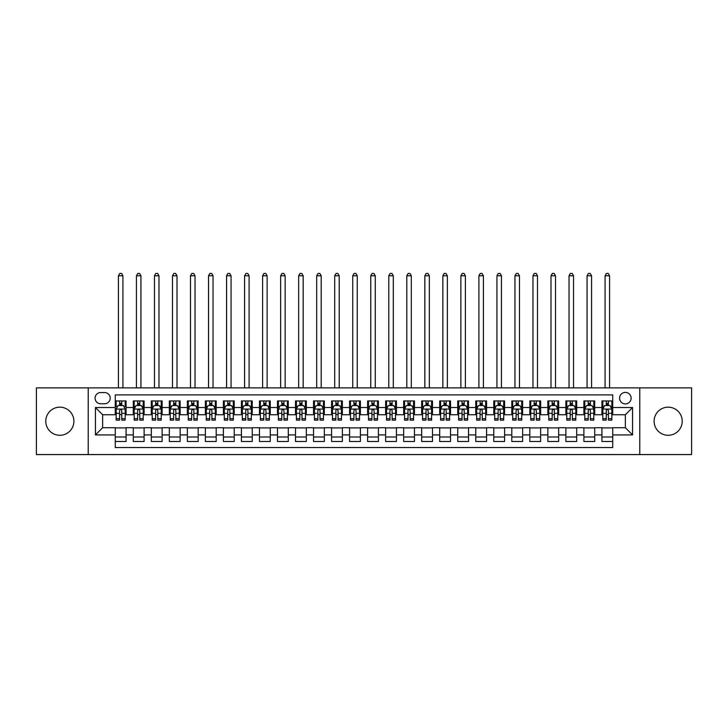 <?xml version="1.0" encoding="UTF-8"?>
<svg xmlns="http://www.w3.org/2000/svg" width="728" height="728" viewBox="0 0 728 728"><rect width="100%" height="100%" fill="white"/><g stroke="black" fill="none" stroke-linecap="round" stroke-linejoin="round"><path stroke-width="1.09" d="M668.168 407.17A14.059 14.059 0 0 0 654.108 421.23A14.059 14.059 0 0 0 668.168 435.289A14.059 14.059 0 0 0 682.227 421.23A14.059 14.059 0 0 0 668.168 407.17M59.833 407.17A14.059 14.059 0 0 0 45.773 421.23A14.059 14.059 0 0 0 59.833 435.289A14.059 14.059 0 0 0 73.892 421.23A14.059 14.059 0 0 0 59.833 407.17M625.361 392.392A5.769 5.769 0 0 0 619.592 398.161A5.769 5.769 0 0 0 625.361 403.922A5.769 5.769 0 0 0 631.13 398.161A5.769 5.769 0 0 0 625.361 392.392M639.775 454.572L691.6 454.572L691.6 387.878L639.775 387.878L639.775 454.572L88.225 454.572L88.225 387.878L36.4 387.878L36.4 454.572L88.225 454.572M612.739 400.955L601.929 400.955L601.929 407.525L594.721 407.525L594.721 414.742L601.929 414.742L601.929 407.525M594.721 407.525L594.721 400.955L583.902 400.955L583.902 407.525L576.694 407.525L576.694 414.742L583.902 414.742L583.902 407.525M576.694 407.525L576.694 400.955L565.874 400.955L565.874 407.525L558.667 407.525L558.667 414.742L565.874 414.742L565.874 407.525M558.667 407.525L558.667 400.955L547.856 400.955L547.856 407.525L540.64 407.525L540.64 414.742L547.856 414.742L547.856 407.525M540.64 407.525L540.64 400.955L529.829 400.955L529.829 407.525L522.622 407.525L522.622 414.742L529.829 414.742L529.829 407.525M522.622 407.525L522.622 400.955L511.802 400.955L511.802 407.525L504.595 407.525L504.595 414.742L511.802 414.742L511.802 407.525M504.595 407.525L504.595 400.955L493.775 400.955L493.775 407.525L486.568 407.525L486.568 414.742L493.775 414.742L493.775 407.525M486.568 407.525L486.568 400.955L475.757 400.955L475.757 407.525L468.541 407.525L468.541 414.742L475.757 414.742L475.757 407.525M468.541 407.525L468.541 400.955L457.73 400.955L457.73 407.525L450.523 407.525L450.523 414.742L457.73 414.742L457.73 407.525M450.523 407.525L450.523 400.955L439.703 400.955L439.703 407.525L432.496 407.525L432.496 414.742L439.703 414.742L439.703 407.525M432.496 407.525L432.496 400.955L421.676 400.955L421.676 407.525L414.469 407.525L414.469 414.742L421.676 414.742L421.676 407.525M414.469 407.525L414.469 400.955L403.658 400.955L403.658 407.525L396.442 407.525L396.442 414.742L403.658 414.742L403.658 407.525M396.442 407.525L396.442 400.955L385.631 400.955L385.631 407.525L378.424 407.525L378.424 414.742L385.631 414.742L385.631 407.525M378.424 407.525L378.424 400.955L367.604 400.955L367.604 407.525L360.396 407.525L360.396 414.742L367.604 414.742L367.604 407.525M360.396 407.525L360.396 400.955L349.577 400.955L349.577 407.525L342.369 407.525L342.369 414.742L349.577 414.742L349.577 407.525M342.369 407.525L342.369 400.955L331.559 400.955L331.559 407.525L324.342 407.525L324.342 414.742L331.559 414.742L331.559 407.525M324.342 407.525L324.342 400.955L313.531 400.955L313.531 407.525L306.324 407.525L306.324 414.742L313.531 414.742L313.531 407.525M306.324 407.525L306.324 400.955L295.504 400.955L295.504 407.525L288.297 407.525L288.297 414.742L295.504 414.742L295.504 407.525M288.297 407.525L288.297 400.955L277.477 400.955L277.477 407.525L270.27 407.525L270.27 414.742L277.477 414.742L277.477 407.525M270.27 407.525L270.27 400.955L259.459 400.955L259.459 407.525L252.243 407.525L252.243 414.742L259.459 414.742L259.459 407.525M252.243 407.525L252.243 400.955L241.432 400.955L241.432 407.525L234.225 407.525L234.225 414.742L241.432 414.742L241.432 407.525M234.225 407.525L234.225 400.955L223.405 400.955L223.405 407.525L216.198 407.525L216.198 414.742L223.405 414.742L223.405 407.525M216.198 407.525L216.198 400.955L205.378 400.955L205.378 407.525L198.171 407.525L198.171 414.742L205.378 414.742L205.378 407.525M198.171 407.525L198.171 400.955L187.36 400.955L187.36 407.525L180.144 407.525L180.144 414.742L187.36 414.742L187.36 407.525M180.144 407.525L180.144 400.955L169.333 400.955L169.333 407.525L162.126 407.525L162.126 414.742L169.333 414.742L169.333 407.525M162.126 407.525L162.126 400.955L151.306 400.955L151.306 407.525L144.099 407.525L144.099 414.742L151.306 414.742L151.306 407.525M144.099 407.525L144.099 400.955L133.279 400.955L133.279 414.742L126.071 414.742L126.071 400.955L115.261 400.955M115.261 441.505L126.071 441.505L126.071 427.718L133.279 427.718L133.279 441.505L144.099 441.505L144.099 427.718L151.306 427.718L151.306 434.925L144.099 434.925M151.306 434.925L151.306 441.505L162.126 441.505L162.126 427.718L169.333 427.718L169.333 434.925L162.126 434.925M169.333 434.925L169.333 441.505L180.144 441.505L180.144 427.718L187.36 427.718L187.36 434.925L180.144 434.925M187.36 434.925L187.36 441.505L198.171 441.505L198.171 427.718L205.378 427.718L205.378 434.925L198.171 434.925M205.378 434.925L205.378 441.505L216.198 441.505L216.198 427.718L223.405 427.718L223.405 434.925L216.198 434.925M223.405 434.925L223.405 441.505L234.225 441.505L234.225 427.718L241.432 427.718L241.432 434.925L234.225 434.925M241.432 434.925L241.432 441.505L252.243 441.505L252.243 427.718L259.459 427.718L259.459 434.925L252.243 434.925M259.459 434.925L259.459 441.505L270.27 441.505L270.27 427.718L277.477 427.718L277.477 434.925L270.27 434.925M277.477 434.925L277.477 441.505L288.297 441.505L288.297 427.718L295.504 427.718L295.504 434.925L288.297 434.925M295.504 434.925L295.504 441.505L306.324 441.505L306.324 427.718L313.531 427.718L313.531 434.925L306.324 434.925M313.531 434.925L313.531 441.505L324.342 441.505L324.342 427.718L331.559 427.718L331.559 434.925L324.342 434.925M331.559 434.925L331.559 441.505L342.369 441.505L342.369 427.718L349.577 427.718L349.577 434.925L342.369 434.925M349.577 434.925L349.577 441.505L360.396 441.505L360.396 427.718L367.604 427.718L367.604 434.925L360.396 434.925M367.604 434.925L367.604 441.505L378.424 441.505L378.424 427.718L385.631 427.718L385.631 434.925L378.424 434.925M385.631 434.925L385.631 441.505L396.442 441.505L396.442 427.718L403.658 427.718L403.658 434.925L396.442 434.925M403.658 434.925L403.658 441.505L414.469 441.505L414.469 427.718L421.676 427.718L421.676 434.925L414.469 434.925M421.676 434.925L421.676 441.505L432.496 441.505L432.496 427.718L439.703 427.718L439.703 434.925L432.496 434.925M439.703 434.925L439.703 441.505L450.523 441.505L450.523 427.718L457.73 427.718L457.73 434.925L450.523 434.925M457.73 434.925L457.73 441.505L468.541 441.505L468.541 427.718L475.757 427.718L475.757 434.925L468.541 434.925M475.757 434.925L475.757 441.505L486.568 441.505L486.568 427.718L493.775 427.718L493.775 434.925L486.568 434.925M493.775 434.925L493.775 441.505L504.595 441.505L504.595 427.718L511.802 427.718L511.802 434.925L504.595 434.925M511.802 434.925L511.802 441.505L522.622 441.505L522.622 427.718L529.829 427.718L529.829 434.925L522.622 434.925M529.829 434.925L529.829 441.505L540.64 441.505L540.64 427.718L547.856 427.718L547.856 434.925L540.64 434.925M547.856 434.925L547.856 441.505L558.667 441.505L558.667 427.718L565.874 427.718L565.874 434.925L558.667 434.925M565.874 434.925L565.874 441.505L576.694 441.505L576.694 427.718L583.902 427.718L583.902 434.925L576.694 434.925M583.902 434.925L583.902 441.505L594.721 441.505L594.721 427.718L601.929 427.718L601.929 434.925L594.721 434.925M100.655 403.749L104.623 403.749A5.587 5.587 0 0 0 110.21 398.161A5.587 5.587 0 0 0 104.623 392.565L100.655 392.565A5.587 5.587 0 0 0 95.068 398.161A5.587 5.587 0 0 0 100.655 403.749M639.775 387.878L88.225 387.878M612.739 407.525L612.739 394.913L115.261 394.913L115.261 414.742L102.639 414.742L102.639 427.718L115.261 427.718L115.261 447.547L612.739 447.547L612.739 427.718L625.361 427.718L625.361 414.742L612.739 414.742L612.739 407.525L632.568 407.525L632.568 434.925L612.739 434.925M115.261 434.925L95.432 434.925L95.432 407.525L115.261 407.525M601.929 434.925L601.929 441.505L612.739 441.505M115.261 405.46L116.162 405.46M119.583 405.46L121.749 405.46M125.171 405.46L126.071 405.46M115.261 414.56L116.162 414.56M119.583 414.56L121.749 414.56M125.171 414.56L126.071 414.56M115.261 427.9L126.071 427.9M115.261 437L126.071 437M133.279 414.56L134.189 414.56M137.61 414.56L139.776 414.56M143.198 414.56L144.099 414.56M133.279 405.46L134.189 405.46M137.61 405.46L139.776 405.46M143.198 405.46L144.099 405.46M133.279 427.9L144.099 427.9M133.279 437L144.099 437M151.306 427.9L162.126 427.9M151.306 437L162.126 437M151.306 405.46L152.207 405.46M155.637 405.46L157.794 405.46M161.225 405.46L162.126 405.46M151.306 414.56L152.207 414.56M155.637 414.56L157.794 414.56M161.225 414.56L162.126 414.56M169.333 427.9L180.144 427.9M169.333 437L180.144 437M169.333 405.46L170.234 405.46M173.655 405.46L175.821 405.46M179.243 405.46L180.144 405.46M169.333 414.56L170.234 414.56M173.655 414.56L175.821 414.56M179.243 414.56L180.144 414.56M187.36 427.9L198.171 427.9M187.36 437L198.171 437M187.36 405.46L188.261 405.46M191.682 405.46L193.848 405.46M197.27 405.46L198.171 405.46M187.36 414.56L188.261 414.56M191.682 414.56L193.848 414.56M197.27 414.56L198.171 414.56M205.378 427.9L216.198 427.9M205.378 437L216.198 437M205.378 405.46L206.288 405.46M209.709 405.46L211.875 405.46M215.297 405.46L216.198 405.46M205.378 414.56L206.288 414.56M209.709 414.56L211.875 414.56M215.297 414.56L216.198 414.56M223.405 427.9L234.225 427.9M223.405 437L234.225 437M223.405 405.46L224.306 405.46M227.737 405.46L229.893 405.46M233.324 405.46L234.225 405.46M223.405 414.56L224.306 414.56M227.737 414.56L229.893 414.56M233.324 414.56L234.225 414.56M241.432 427.9L252.243 427.9M241.432 437L252.243 437M241.432 405.46L242.333 405.46M245.755 405.46L247.92 405.46M251.342 405.46L252.243 405.46M241.432 414.56L242.333 414.56M245.755 414.56L247.92 414.56M251.342 414.56L252.243 414.56M259.459 427.9L270.27 427.9M259.459 437L270.27 437M259.459 405.46L260.36 405.46M263.782 405.46L265.947 405.46M269.369 405.46L270.27 405.46M259.459 414.56L260.36 414.56M263.782 414.56L265.947 414.56M269.369 414.56L270.27 414.56M277.477 427.9L288.297 427.9M277.477 437L288.297 437M277.477 405.46L278.378 405.46M281.809 405.46L283.975 405.46M287.396 405.46L288.297 405.46M277.477 414.56L278.378 414.56M281.809 414.56L283.975 414.56M287.396 414.56L288.297 414.56M295.504 427.9L306.324 427.9M295.504 437L306.324 437M295.504 405.46L296.405 405.46M299.836 405.46L301.993 405.46M305.423 405.46L306.324 405.46M295.504 414.56L296.405 414.56M299.836 414.56L301.993 414.56M305.423 414.56L306.324 414.56M313.531 427.9L324.342 427.9M313.531 437L324.342 437M313.531 405.46L314.432 405.46M317.854 405.46L320.02 405.46M323.441 405.46L324.342 405.46M313.531 414.56L314.432 414.56M317.854 414.56L320.02 414.56M323.441 414.56L324.342 414.56M331.559 427.9L342.369 427.9M331.559 437L342.369 437M331.559 405.46L332.459 405.46M335.881 405.46L338.047 405.46M341.468 405.46L342.369 405.46M331.559 414.56L332.459 414.56M335.881 414.56L338.047 414.56M341.468 414.56L342.369 414.56M349.577 427.9L360.396 427.9M349.577 437L360.396 437M349.577 405.46L350.477 405.46M353.908 405.46L356.065 405.46M359.496 405.46L360.396 405.46M349.577 414.56L350.477 414.56M353.908 414.56L356.065 414.56M359.496 414.56L360.396 414.56M367.604 427.9L378.424 427.9M367.604 437L378.424 437M367.604 405.46L368.505 405.46M371.935 405.46L374.092 405.46M377.523 405.46L378.424 405.46M367.604 414.56L368.505 414.56M371.935 414.56L374.092 414.56M377.523 414.56L378.424 414.56M385.631 427.9L396.442 427.9M385.631 437L396.442 437M385.631 405.46L386.532 405.46M389.953 405.46L392.119 405.46M395.541 405.46L396.442 405.46M385.631 414.56L386.532 414.56M389.953 414.56L392.119 414.56M395.541 414.56L396.442 414.56M403.658 427.9L414.469 427.9M403.658 437L414.469 437M403.658 405.46L404.559 405.46M407.98 405.46L410.146 405.46M413.568 405.46L414.469 405.46M403.658 414.56L404.559 414.56M407.98 414.56L410.146 414.56M413.568 414.56L414.469 414.56M421.676 427.9L432.496 427.9M421.676 437L432.496 437M421.676 405.46L422.577 405.46M426.007 405.46L428.164 405.46M431.595 405.46L432.496 405.46M421.676 414.56L422.577 414.56M426.007 414.56L428.164 414.56M431.595 414.56L432.496 414.56M439.703 427.9L450.523 427.9M439.703 437L450.523 437M439.703 405.46L440.604 405.46M444.025 405.46L446.191 405.46M449.622 405.46L450.523 405.46M439.703 414.56L440.604 414.56M444.025 414.56L446.191 414.56M449.622 414.56L450.523 414.56M457.73 427.9L468.541 427.9M457.73 437L468.541 437M457.73 405.46L458.631 405.46M462.053 405.46L464.218 405.46M467.64 405.46L468.541 405.46M457.73 414.56L458.631 414.56M462.053 414.56L464.218 414.56M467.64 414.56L468.541 414.56M475.757 427.9L486.568 427.9M475.757 437L486.568 437M475.757 405.46L476.658 405.46M480.08 405.46L482.245 405.46M485.667 405.46L486.568 405.46M475.757 414.56L476.658 414.56M480.08 414.56L482.245 414.56M485.667 414.56L486.568 414.56M493.775 427.9L504.595 427.9M493.775 437L504.595 437M493.775 405.46L494.676 405.46M498.107 405.46L500.263 405.46M503.694 405.46L504.595 405.46M493.775 414.56L494.676 414.56M498.107 414.56L500.263 414.56M503.694 414.56L504.595 414.56M511.802 427.9L522.622 427.9M511.802 437L522.622 437M511.802 405.46L512.703 405.46M516.125 405.46L518.29 405.46M521.712 405.46L522.622 405.46M511.802 414.56L512.703 414.56M516.125 414.56L518.29 414.56M521.712 414.56L522.622 414.56M529.829 427.9L540.64 427.9M529.829 437L540.64 437M529.829 405.46L530.73 405.46M534.152 405.46L536.318 405.46M539.739 405.46L540.64 405.46M529.829 414.56L530.73 414.56M534.152 414.56L536.318 414.56M539.739 414.56L540.64 414.56M547.856 427.9L558.667 427.9M547.856 437L558.667 437M547.856 405.46L548.757 405.46M552.179 405.46L554.345 405.46M557.766 405.46L558.667 405.46M547.856 414.56L548.757 414.56M552.179 414.56L554.345 414.56M557.766 414.56L558.667 414.56M565.874 427.9L576.694 427.9M565.874 437L576.694 437M565.874 405.46L566.775 405.46M570.206 405.46L572.363 405.46M575.793 405.46L576.694 405.46M565.874 414.56L566.775 414.56M570.206 414.56L572.363 414.56M575.793 414.56L576.694 414.56M583.902 427.9L594.721 427.9M583.902 437L594.721 437M583.902 405.46L584.802 405.46M588.224 405.46L590.39 405.46M593.811 405.46L594.721 405.46M583.902 414.56L584.802 414.56M588.224 414.56L590.39 414.56M593.811 414.56L594.721 414.56M601.929 427.9L612.739 427.9M601.929 437L612.739 437M601.929 405.46L602.83 405.46M606.251 405.46L608.417 405.46M611.839 405.46L612.739 405.46M601.929 414.56L602.83 414.56M606.251 414.56L608.417 414.56M611.839 414.56L612.739 414.56M102.639 414.742L95.432 407.525M102.639 427.718L95.432 434.925M632.568 407.525L625.361 414.742M632.568 434.925L625.361 427.718M121.749 400.955L121.749 405.551L121.749 403.294L119.583 403.294M125.171 418.682L121.749 418.682L121.749 420.147L125.171 420.147L125.171 409.154L123.369 405.551L117.963 405.551L116.162 409.154L116.162 420.147L119.583 420.147L119.583 418.682L116.162 418.682M117.463 406.543L116.162 406.543L116.162 400.955M116.162 406.579L116.162 403.294M125.171 406.579L125.171 403.294M123.869 406.543L125.171 406.543L125.171 400.955M119.583 405.551L119.583 400.955M121.749 418.682L121.749 410.501C121.03 409.118 120.302 409.118 119.583 410.501L119.583 416.589M116.162 413.331L119.583 413.331L119.583 418.682M122.923 387.878L122.923 275.766L118.409 275.766L118.409 387.878M118.409 275.766L119.765 273.428L121.567 273.428L122.923 275.766M139.776 403.294L137.61 403.294M143.198 418.682L139.776 418.682L139.776 420.147L143.198 420.147L143.198 409.154L141.396 405.551L135.99 405.551L134.189 409.154L134.189 420.147L137.61 420.147L137.61 418.682L134.189 418.682M134.189 409.154L134.189 400.955M143.198 409.154L143.198 400.955M137.61 405.551L137.61 400.955M139.776 400.955L139.776 405.551M139.776 418.682L139.776 410.501C139.048 409.118 138.329 409.118 137.61 410.501L137.61 418.682M140.941 387.878L140.941 275.766L136.436 275.766L136.436 387.878M136.436 275.766L137.792 273.428L139.594 273.428L140.941 275.766M157.794 403.294L155.637 403.294M161.225 418.682L157.794 418.682L157.794 420.147L161.225 420.147L161.225 409.154L159.423 405.551L154.008 405.551L152.207 409.154L152.207 420.147L155.637 420.147L155.637 418.682L152.207 418.682M152.207 409.154L152.207 400.955M161.225 409.154L161.225 400.955M155.637 405.551L155.637 400.955M157.794 400.955L157.794 405.551M157.794 418.682L157.794 410.501C157.075 409.118 156.356 409.118 155.637 410.501L155.637 418.682M158.968 387.878L158.968 275.766L154.463 275.766L154.463 387.878M154.463 275.766L155.81 273.428L157.612 273.428L158.968 275.766M175.821 403.294L173.655 403.294M179.243 418.682L175.821 418.682L175.821 420.147L179.243 420.147L179.243 409.154L177.441 405.551L172.036 405.551L170.234 409.154L170.234 420.147L173.655 420.147L173.655 418.682L170.234 418.682M170.234 409.154L170.234 400.955M179.243 409.154L179.243 400.955M173.655 405.551L173.655 400.955M175.821 400.955L175.821 405.551M175.821 418.682L175.821 410.501C175.102 409.118 174.383 409.118 173.655 410.501L173.655 418.682M176.995 387.878L176.995 275.766L172.491 275.766L172.491 387.878M172.491 275.766L173.837 273.428L175.639 273.428L176.995 275.766M193.848 403.294L191.682 403.294M197.27 418.682L193.848 418.682L193.848 420.147L197.27 420.147L197.27 409.154L195.468 405.551L190.063 405.551L188.261 409.154L188.261 420.147L191.682 420.147L191.682 418.682L188.261 418.682M188.261 409.154L188.261 400.955M197.27 409.154L197.27 400.955M191.682 405.551L191.682 400.955M193.848 400.955L193.848 405.551M193.848 418.682L193.848 410.501C193.129 409.118 192.401 409.118 191.682 410.501L191.682 418.682M195.022 387.878L195.022 275.766L190.508 275.766L190.508 387.878M190.508 275.766L191.864 273.428L193.666 273.428L195.022 275.766M211.875 403.294L209.709 403.294M215.297 418.682L211.875 418.682L211.875 420.147L215.297 420.147L215.297 409.154L213.495 405.551L208.09 405.551L206.288 409.154L206.288 420.147L209.709 420.147L209.709 418.682L206.288 418.682M206.288 409.154L206.288 400.955M215.297 409.154L215.297 400.955M209.709 405.551L209.709 400.955M211.875 400.955L211.875 405.551M211.875 418.682L211.875 410.501C211.147 409.118 210.428 409.118 209.709 410.501L209.709 418.682M213.04 387.878L213.04 275.766L208.536 275.766L208.536 387.878M208.536 275.766L209.892 273.428L211.693 273.428L213.04 275.766M229.893 403.294L227.737 403.294M233.324 418.682L229.893 418.682L229.893 420.147L233.324 420.147L233.324 409.154L231.522 405.551L226.108 405.551L224.306 409.154L224.306 420.147L227.737 420.147L227.737 418.682L224.306 418.682M224.306 409.154L224.306 400.955M233.324 409.154L233.324 400.955M227.737 405.551L227.737 400.955M229.893 400.955L229.893 405.551M229.893 418.682L229.893 410.501C229.174 409.118 228.456 409.118 227.737 410.501L227.737 418.682M231.067 387.878L231.067 275.766L226.563 275.766L226.563 387.878M226.563 275.766L227.91 273.428L229.711 273.428L231.067 275.766M247.92 403.294L245.755 403.294M251.342 418.682L247.92 418.682L247.92 420.147L251.342 420.147L251.342 409.154L249.54 405.551L244.135 405.551L242.333 409.154L242.333 420.147L245.755 420.147L245.755 418.682L242.333 418.682M242.333 409.154L242.333 400.955M251.342 409.154L251.342 400.955M245.755 405.551L245.755 400.955M247.92 400.955L247.92 405.551M247.92 418.682L247.92 410.501C247.201 409.118 246.483 409.118 245.755 410.501L245.755 418.682M249.094 387.878L249.094 275.766L244.59 275.766L244.59 387.878M244.59 275.766L245.937 273.428L247.738 273.428L249.094 275.766M265.947 403.294L263.782 403.294M269.369 418.682L265.947 418.682L265.947 420.147L269.369 420.147L269.369 409.154L267.567 405.551L262.162 405.551L260.36 409.154L260.36 420.147L263.782 420.147L263.782 418.682L260.36 418.682M260.36 409.154L260.36 400.955M269.369 409.154L269.369 400.955M263.782 405.551L263.782 400.955M265.947 400.955L265.947 405.551M265.947 418.682L265.947 410.501C265.229 409.118 264.501 409.118 263.782 410.501L263.782 418.682M267.121 387.878L267.121 275.766L262.608 275.766L262.608 387.878M262.608 275.766L263.964 273.428L265.766 273.428L267.121 275.766M283.975 403.294L281.809 403.294M287.396 418.682L283.975 418.682L283.975 420.147L287.396 420.147L287.396 409.154L285.594 405.551L280.189 405.551L278.378 409.154L278.378 420.147L281.809 420.147L281.809 418.682L278.378 418.682M278.378 409.154L278.378 400.955M287.396 409.154L287.396 400.955M281.809 405.551L281.809 400.955M283.975 400.955L283.975 405.551M283.975 418.682L283.975 410.501C283.247 409.118 282.528 409.118 281.809 410.501L281.809 418.682M285.139 387.878L285.139 275.766L280.635 275.766L280.635 387.878M280.635 275.766L281.991 273.428L283.793 273.428L285.139 275.766M301.993 403.294L299.836 403.294M305.423 418.682L301.993 418.682L301.993 420.147L305.423 420.147L305.423 409.154L303.621 405.551L298.207 405.551L296.405 409.154L296.405 420.147L299.836 420.147L299.836 418.682L296.405 418.682M296.405 409.154L296.405 400.955M305.423 409.154L305.423 400.955M299.836 405.551L299.836 400.955M301.993 400.955L301.993 405.551M301.993 418.682L301.993 410.501C301.274 409.118 300.555 409.118 299.836 410.501L299.836 418.682M303.166 387.878L303.166 275.766L298.662 275.766L298.662 387.878M298.662 275.766L300.009 273.428L301.811 273.428L303.166 275.766M320.02 403.294L317.854 403.294M323.441 418.682L320.02 418.682L320.02 420.147L323.441 420.147L323.441 409.154L321.639 405.551L316.234 405.551L314.432 409.154L314.432 420.147L317.854 420.147L317.854 418.682L314.432 418.682M314.432 409.154L314.432 400.955M323.441 409.154L323.441 400.955M317.854 405.551L317.854 400.955M320.02 400.955L320.02 405.551M320.02 418.682L320.02 410.501C319.301 409.118 318.582 409.118 317.854 410.501L317.854 418.682M321.194 387.878L321.194 275.766L316.689 275.766L316.689 387.878M316.689 275.766L318.036 273.428L319.838 273.428L321.194 275.766M338.047 403.294L335.881 403.294M341.468 418.682L338.047 418.682L338.047 420.147L341.468 420.147L341.468 409.154L339.667 405.551L334.261 405.551L332.459 409.154L332.459 420.147L335.881 420.147L335.881 418.682L332.459 418.682M332.459 409.154L332.459 400.955M341.468 409.154L341.468 400.955M335.881 405.551L335.881 400.955M338.047 400.955L338.047 405.551M338.047 418.682L338.047 410.501C337.328 409.118 336.6 409.118 335.881 410.501L335.881 418.682M339.212 387.878L339.212 275.766L334.707 275.766L334.707 387.878M334.707 275.766L336.063 273.428L337.865 273.428L339.212 275.766M356.065 403.294L353.908 403.294M359.496 418.682L356.065 418.682L356.065 420.147L359.496 420.147L359.496 409.154L357.694 405.551L352.288 405.551L350.477 409.154L350.477 420.147L353.908 420.147L353.908 418.682L350.477 418.682M350.477 409.154L350.477 400.955M359.496 409.154L359.496 400.955M353.908 405.551L353.908 400.955M356.065 400.955L356.065 405.551M356.065 418.682L356.065 410.501C355.346 409.118 354.627 409.118 353.908 410.501L353.908 418.682M357.239 387.878L357.239 275.766L352.734 275.766L352.734 387.878M352.734 275.766L354.09 273.428L355.892 273.428L357.239 275.766M374.092 403.294L371.935 403.294M377.523 418.682L374.092 418.682L374.092 420.147L377.523 420.147L377.523 409.154L375.712 405.551L370.306 405.551L368.505 409.154L368.505 420.147L371.935 420.147L371.935 418.682L368.505 418.682M368.505 409.154L368.505 400.955M377.523 409.154L377.523 400.955M371.935 405.551L371.935 400.955M374.092 400.955L374.092 405.551M374.092 418.682L374.092 410.501C373.373 409.118 372.654 409.118 371.935 410.501L371.935 418.682M375.266 387.878L375.266 275.766L370.761 275.766L370.761 387.878M370.761 275.766L372.108 273.428L373.91 273.428L375.266 275.766M392.119 403.294L389.953 403.294M395.541 418.682L392.119 418.682L392.119 420.147L395.541 420.147L395.541 409.154L393.739 405.551L388.333 405.551L386.532 409.154L386.532 420.147L389.953 420.147L389.953 418.682L386.532 418.682M386.532 409.154L386.532 400.955M395.541 409.154L395.541 400.955M389.953 405.551L389.953 400.955M392.119 400.955L392.119 405.551M392.119 418.682L392.119 410.501C391.4 409.118 390.681 409.118 389.953 410.501L389.953 418.682M393.293 387.878L393.293 275.766L388.788 275.766L388.788 387.878M388.788 275.766L390.135 273.428L391.937 273.428L393.293 275.766M410.146 403.294L407.98 403.294M413.568 418.682L410.146 418.682L410.146 420.147L413.568 420.147L413.568 409.154L411.766 405.551L406.361 405.551L404.559 409.154L404.559 420.147L407.98 420.147L407.98 418.682L404.559 418.682M404.559 409.154L404.559 400.955M413.568 409.154L413.568 400.955M407.98 405.551L407.98 400.955M410.146 400.955L410.146 405.551M410.146 418.682L410.146 410.501C409.427 409.118 408.699 409.118 407.98 410.501L407.98 418.682M411.311 387.878L411.311 275.766L406.806 275.766L406.806 387.878M406.806 275.766L408.162 273.428L409.964 273.428L411.311 275.766M428.164 403.294L426.007 403.294M431.595 418.682L428.164 418.682L428.164 420.147L431.595 420.147L431.595 409.154L429.793 405.551L424.379 405.551L422.577 409.154L422.577 420.147L426.007 420.147L426.007 418.682L422.577 418.682M422.577 409.154L422.577 400.955M431.595 409.154L431.595 400.955M426.007 405.551L426.007 400.955M428.164 400.955L428.164 405.551M428.164 418.682L428.164 410.501C427.445 409.118 426.726 409.118 426.007 410.501L426.007 418.682M429.338 387.878L429.338 275.766L424.834 275.766L424.834 387.878M424.834 275.766L426.189 273.428L427.991 273.428L429.338 275.766M446.191 403.294L444.025 403.294M449.622 418.682L446.191 418.682L446.191 420.147L449.622 420.147L449.622 409.154L447.811 405.551L442.406 405.551L440.604 409.154L440.604 420.147L444.025 420.147L444.025 418.682L440.604 418.682M440.604 409.154L440.604 400.955M449.622 409.154L449.622 400.955M444.025 405.551L444.025 400.955M446.191 400.955L446.191 405.551M446.191 418.682L446.191 410.501C445.472 409.118 444.753 409.118 444.025 410.501L444.025 418.682M447.365 387.878L447.365 275.766L442.861 275.766L442.861 387.878M442.861 275.766L444.207 273.428L446.009 273.428L447.365 275.766M464.218 403.294L462.053 403.294M467.64 418.682L464.218 418.682L464.218 420.147L467.64 420.147L467.64 409.154L465.838 405.551L460.433 405.551L458.631 409.154L458.631 420.147L462.053 420.147L462.053 418.682L458.631 418.682M458.631 409.154L458.631 400.955M467.64 409.154L467.64 400.955M462.053 405.551L462.053 400.955M464.218 400.955L464.218 405.551M464.218 418.682L464.218 410.501C463.499 409.118 462.781 409.118 462.053 410.501L462.053 418.682M465.392 387.878L465.392 275.766L460.879 275.766L460.879 387.878M460.879 275.766L462.235 273.428L464.036 273.428L465.392 275.766M482.245 403.294L480.08 403.294M485.667 418.682L482.245 418.682L482.245 420.147L485.667 420.147L485.667 409.154L483.865 405.551L478.46 405.551L476.658 409.154L476.658 420.147L480.08 420.147L480.08 418.682L476.658 418.682M476.658 409.154L476.658 400.955M485.667 409.154L485.667 400.955M480.08 405.551L480.08 400.955M482.245 400.955L482.245 405.551M482.245 418.682L482.245 410.501C481.526 409.118 480.799 409.118 480.08 410.501L480.08 418.682M483.41 387.878L483.41 275.766L478.906 275.766L478.906 387.878M478.906 275.766L480.262 273.428L482.063 273.428L483.41 275.766M500.263 403.294L498.107 403.294M503.694 418.682L500.263 418.682L500.263 420.147L503.694 420.147L503.694 409.154L501.892 405.551L496.478 405.551L494.676 409.154L494.676 420.147L498.107 420.147L498.107 418.682L494.676 418.682M494.676 409.154L494.676 400.955M503.694 409.154L503.694 400.955M498.107 405.551L498.107 400.955M500.263 400.955L500.263 405.551M500.263 418.682L500.263 410.501C499.545 409.118 498.826 409.118 498.107 410.501L498.107 418.682M501.437 387.878L501.437 275.766L496.933 275.766L496.933 387.878M496.933 275.766L498.289 273.428L500.09 273.428L501.437 275.766M518.29 403.294L516.125 403.294M521.712 418.682L518.29 418.682L518.29 420.147L521.712 420.147L521.712 409.154L519.91 405.551L514.505 405.551L512.703 409.154L512.703 420.147L516.125 420.147L516.125 418.682L512.703 418.682M512.703 409.154L512.703 400.955M521.712 409.154L521.712 400.955M516.125 405.551L516.125 400.955M518.29 400.955L518.29 405.551M518.29 418.682L518.29 410.501C517.572 409.118 516.853 409.118 516.125 410.501L516.125 418.682M519.464 387.878L519.464 275.766L514.96 275.766L514.96 387.878M514.96 275.766L516.307 273.428L518.109 273.428L519.464 275.766M536.318 403.294L534.152 403.294M539.739 418.682L536.318 418.682L536.318 420.147L539.739 420.147L539.739 409.154L537.937 405.551L532.532 405.551L530.73 409.154L530.73 420.147L534.152 420.147L534.152 418.682L530.73 418.682M530.73 409.154L530.73 400.955M539.739 409.154L539.739 400.955M534.152 405.551L534.152 400.955M536.318 400.955L536.318 405.551M536.318 418.682L536.318 410.501C535.599 409.118 534.88 409.118 534.152 410.501L534.152 418.682M537.491 387.878L537.491 275.766L532.978 275.766L532.978 387.878M532.978 275.766L534.334 273.428L536.136 273.428L537.491 275.766M554.345 403.294L552.179 403.294M557.766 418.682L554.345 418.682L554.345 420.147L557.766 420.147L557.766 409.154L555.965 405.551L550.559 405.551L548.757 409.154L548.757 420.147L552.179 420.147L552.179 418.682L548.757 418.682M548.757 409.154L548.757 400.955M557.766 409.154L557.766 400.955M552.179 405.551L552.179 400.955M554.345 400.955L554.345 405.551M554.345 418.682L554.345 410.501C553.626 409.118 552.898 409.118 552.179 410.501L552.179 418.682M555.51 387.878L555.51 275.766L551.005 275.766L551.005 387.878M551.005 275.766L552.361 273.428L554.163 273.428L555.51 275.766M572.363 403.294L570.206 403.294M575.793 418.682L572.363 418.682L572.363 420.147L575.793 420.147L575.793 409.154L573.992 405.551L568.577 405.551L566.775 409.154L566.775 420.147L570.206 420.147L570.206 418.682L566.775 418.682M566.775 409.154L566.775 400.955M575.793 409.154L575.793 400.955M570.206 405.551L570.206 400.955M572.363 400.955L572.363 405.551M572.363 418.682L572.363 410.501C571.644 409.118 570.925 409.118 570.206 410.501L570.206 418.682M573.537 387.878L573.537 275.766L569.032 275.766L569.032 387.878M569.032 275.766L570.388 273.428L572.19 273.428L573.537 275.766M590.39 403.294L588.224 403.294M593.811 418.682L590.39 418.682L590.39 420.147L593.811 420.147L593.811 409.154L592.01 405.551L586.604 405.551L584.802 409.154L584.802 420.147L588.224 420.147L588.224 418.682L584.802 418.682M584.802 409.154L584.802 400.955M593.811 409.154L593.811 400.955M588.224 405.551L588.224 400.955M590.39 400.955L590.39 405.551M590.39 418.682L590.39 410.501C589.671 409.118 588.952 409.118 588.224 410.501L588.224 418.682M591.564 387.878L591.564 275.766L587.059 275.766L587.059 387.878M587.059 275.766L588.406 273.428L590.208 273.428L591.564 275.766M608.417 403.294L606.251 403.294M611.839 418.682L608.417 418.682L608.417 420.147L611.839 420.147L611.839 409.154L610.037 405.551L604.631 405.551L602.83 409.154L602.83 420.147L606.251 420.147L606.251 418.682L602.83 418.682M602.83 409.154L602.83 400.955M611.839 409.154L611.839 400.955M606.251 405.551L606.251 400.955M608.417 400.955L608.417 405.551M608.417 418.682L608.417 410.501C607.698 409.118 606.979 409.118 606.251 410.501L606.251 418.682M609.591 387.878L609.591 275.766L605.077 275.766L605.077 387.878M605.077 275.766L606.433 273.428L608.235 273.428L609.591 275.766M133.279 434.925L126.071 434.925M133.279 407.525L126.071 407.525M125.125 409.063L116.207 409.063M125.171 413.331L121.749 413.331M121.749 404.44L119.583 404.44M143.152 409.063L134.225 409.063M134.189 406.543L135.49 406.543M141.887 406.543L143.198 406.543M137.61 413.331L134.189 413.331M143.198 413.331L139.776 413.331M139.776 404.44L137.61 404.44M161.179 409.063L152.252 409.063M152.207 406.543L153.517 406.543M159.914 406.543L161.225 406.543M155.637 413.331L152.207 413.331M161.225 413.331L157.794 413.331M157.794 404.44L155.637 404.44M179.197 409.063L170.279 409.063M170.234 406.543L171.544 406.543M177.941 406.543L179.243 406.543M173.655 413.331L170.234 413.331M179.243 413.331L175.821 413.331M175.821 404.44L173.655 404.44M197.224 409.063L188.306 409.063M188.261 406.543L189.562 406.543M195.969 406.543L197.27 406.543M191.682 413.331L188.261 413.331M197.27 413.331L193.848 413.331M193.848 404.44L191.682 404.44M215.251 409.063L206.324 409.063M206.288 406.543L207.589 406.543M213.987 406.543L215.297 406.543M209.709 413.331L206.288 413.331M215.297 413.331L211.875 413.331M211.875 404.44L209.709 404.44M233.279 409.063L224.351 409.063M224.306 406.543L225.616 406.543M232.014 406.543L233.324 406.543M227.737 413.331L224.306 413.331M233.324 413.331L229.893 413.331M229.893 404.44L227.737 404.44M251.296 409.063L242.379 409.063M242.333 406.543L243.643 406.543M250.041 406.543L251.342 406.543M245.755 413.331L242.333 413.331M251.342 413.331L247.92 413.331M247.92 404.44L245.755 404.44M269.324 409.063L260.406 409.063M260.36 406.543L261.661 406.543M268.068 406.543L269.369 406.543M263.782 413.331L260.36 413.331M269.369 413.331L265.947 413.331M265.947 404.44L263.782 404.44M287.351 409.063L278.424 409.063M278.378 406.543L279.689 406.543M286.086 406.543L287.396 406.543M281.809 413.331L278.378 413.331M287.396 413.331L283.975 413.331M283.975 404.44L281.809 404.44M305.378 409.063L296.451 409.063M296.405 406.543L297.716 406.543M304.113 406.543L305.423 406.543M299.836 413.331L296.405 413.331M305.423 413.331L301.993 413.331M301.993 404.44L299.836 404.44M323.396 409.063L314.478 409.063M314.432 406.543L315.743 406.543M322.14 406.543L323.441 406.543M317.854 413.331L314.432 413.331M323.441 413.331L320.02 413.331M320.02 404.44L317.854 404.44M341.423 409.063L332.505 409.063M332.459 406.543L333.761 406.543M340.158 406.543L341.468 406.543M335.881 413.331L332.459 413.331M341.468 413.331L338.047 413.331M338.047 404.44L335.881 404.44M359.45 409.063L350.523 409.063M350.477 406.543L351.788 406.543M358.185 406.543L359.496 406.543M353.908 413.331L350.477 413.331M359.496 413.331L356.065 413.331M356.065 404.44L353.908 404.44M377.477 409.063L368.55 409.063M368.505 406.543L369.815 406.543M376.212 406.543L377.523 406.543M371.935 413.331L368.505 413.331M377.523 413.331L374.092 413.331M374.092 404.44L371.935 404.44M395.495 409.063L386.577 409.063M386.532 406.543L387.842 406.543M394.239 406.543L395.541 406.543M389.953 413.331L386.532 413.331M395.541 413.331L392.119 413.331M392.119 404.44L389.953 404.44M413.522 409.063L404.604 409.063M404.559 406.543L405.86 406.543M412.257 406.543L413.568 406.543M407.98 413.331L404.559 413.331M413.568 413.331L410.146 413.331M410.146 404.44L407.98 404.44M431.549 409.063L422.622 409.063M422.577 406.543L423.887 406.543M430.284 406.543L431.595 406.543M426.007 413.331L422.577 413.331M431.595 413.331L428.164 413.331M428.164 404.44L426.007 404.44M449.576 409.063L440.649 409.063M440.604 406.543L441.914 406.543M448.311 406.543L449.622 406.543M444.025 413.331L440.604 413.331M449.622 413.331L446.191 413.331M446.191 404.44L444.025 404.44M467.594 409.063L458.676 409.063M458.631 406.543L459.932 406.543M466.339 406.543L467.64 406.543M462.053 413.331L458.631 413.331M467.64 413.331L464.218 413.331M464.218 404.44L462.053 404.44M485.621 409.063L476.704 409.063M476.658 406.543L477.959 406.543M484.357 406.543L485.667 406.543M480.08 413.331L476.658 413.331M485.667 413.331L482.245 413.331M482.245 404.44L480.08 404.44M503.649 409.063L494.721 409.063M494.676 406.543L495.986 406.543M502.384 406.543L503.694 406.543M498.107 413.331L494.676 413.331M503.694 413.331L500.263 413.331M500.263 404.44L498.107 404.44M521.676 409.063L512.749 409.063M512.703 406.543L514.014 406.543M520.411 406.543L521.712 406.543M516.125 413.331L512.703 413.331M521.712 413.331L518.29 413.331M518.29 404.44L516.125 404.44M539.694 409.063L530.776 409.063M530.73 406.543L532.032 406.543M538.438 406.543L539.739 406.543M534.152 413.331L530.73 413.331M539.739 413.331L536.318 413.331M536.318 404.44L534.152 404.44M557.721 409.063L548.803 409.063M548.757 406.543L550.059 406.543M556.456 406.543L557.766 406.543M552.179 413.331L548.757 413.331M557.766 413.331L554.345 413.331M554.345 404.44L552.179 404.44M575.748 409.063L566.821 409.063M566.775 406.543L568.086 406.543M574.483 406.543L575.793 406.543M570.206 413.331L566.775 413.331M575.793 413.331L572.363 413.331M572.363 404.44L570.206 404.44M593.775 409.063L584.848 409.063M584.802 406.543L586.113 406.543M592.51 406.543L593.811 406.543M588.224 413.331L584.802 413.331M593.811 413.331L590.39 413.331M590.39 404.44L588.224 404.44M611.793 409.063L602.875 409.063M602.83 406.543L604.131 406.543M610.537 406.543L611.839 406.543M606.251 413.331L602.83 413.331M611.839 413.331L608.417 413.331M608.417 404.44L606.251 404.44"/></g></svg>
